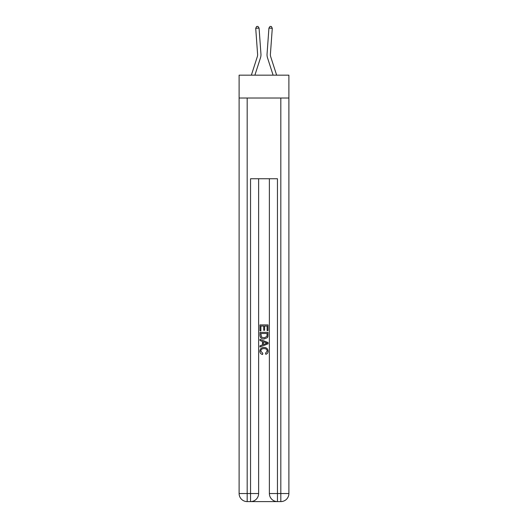 <?xml version="1.0" encoding="UTF-8"?>
<svg xmlns="http://www.w3.org/2000/svg" width="528" height="528" viewBox="0 0 528 528"><rect width="100%" height="100%" fill="white"/><g stroke="black" fill="none" stroke-linecap="round" stroke-linejoin="round"><path stroke-width="0.79" d="M288.889 98.03L288.889 75.161L239.111 75.161L239.111 98.03L288.889 98.03L288.889 493.528L280.817 493.528L280.817 98.03M260.489 57.809L254.892 75.161L260.489 57.809A10.091 10.091 143.6 0 0 260.944 53.981L259.07 28.07L260.944 53.981L259.07 28.07L260.944 53.981L259.07 28.07L260.944 53.981L259.07 28.07L260.944 53.981L259.07 28.07L260.944 53.981L259.07 28.07L260.944 53.981L259.07 28.07L260.944 53.981L259.07 28.07L255.717 28.314L256.601 26.499L257.941 26.4L259.07 28.07M257.288 56.773A6.725 6.725 -36.4 0 0 257.591 54.226A6.725 6.725 -36.4 0 1 257.288 56.773A6.725 6.725 -36.4 0 0 257.591 54.226A6.725 6.725 -36.4 0 1 257.288 56.773A6.725 6.725 -36.4 0 0 257.591 54.226A6.725 6.725 -36.4 0 1 257.288 56.773A6.725 6.725 -36.4 0 0 257.591 54.226A6.725 6.725 -36.4 0 1 257.288 56.773A6.725 6.725 -36.4 0 0 257.591 54.226A6.725 6.725 -36.4 0 1 257.288 56.773A6.725 6.725 -36.4 0 0 257.591 54.226A6.725 6.725 -36.4 0 1 257.288 56.773A6.725 6.725 -36.4 0 0 257.591 54.226A6.725 6.725 -36.4 0 1 257.288 56.773L251.361 75.161L257.288 56.773A6.725 6.725 -29.4 0 0 257.591 54.226L255.717 28.314M276.639 75.161L270.712 56.773A6.725 6.725 29.4 0 1 270.409 54.226L272.283 28.314L268.93 28.07L267.056 53.981A10.091 10.091 -143.6 0 0 267.511 57.809L273.108 75.161L267.511 57.809M251.15 501.6L276.85 501.6M277.451 501.6L277.451 493.528L269.379 493.528A8.072 8.072 0 0 0 277.451 501.6L280.817 501.6L280.817 493.528L277.451 493.528L277.451 178.741L250.549 178.741L250.549 493.528L239.111 493.528L239.111 98.03M258.621 178.741L258.621 493.528A8.072 8.072 0 0 1 250.549 501.6L247.183 501.6A8.072 8.072 0 0 1 239.111 493.528M269.379 493.528L269.379 178.741M280.817 501.6A8.072 8.072 0 0 0 288.889 493.528M259.967 330.805L259.967 324.905L268.033 324.905L268.033 330.601L267.102 330.601L267.102 326.047L264.62 326.047L264.62 330.29L263.69 330.29L263.69 326.047L260.898 326.047L260.898 330.805L259.967 330.805M259.967 335.247L259.967 332.356L268.033 332.356L267.92 336.547L267.34 337.715L264.046 338.983C261.466 338.989 260.106 337.748 259.967 335.247M260.898 333.498L261.466 337.069L264.059 337.841L266.937 336.468L267.102 333.498L260.898 333.498M259.967 340.534L259.967 339.326L268.033 342.533L268.033 343.814L259.967 347.021L259.967 345.814L262.449 344.89L262.449 341.451L259.967 340.534M265.61 342.619L263.38 341.794L263.38 344.553L267.102 343.174L265.61 342.619M260.792 351.1L262.812 353.364L262.548 354.506C260.839 354.057 259.941 352.961 259.862 351.206C260.08 348.731 261.479 347.483 264.059 347.464C266.541 347.523 267.901 348.757 268.138 351.186C268.099 352.783 267.313 353.819 265.795 354.295L265.551 353.159L267.208 351.133C266.97 349.384 265.921 348.546 264.066 348.605C262.178 348.506 261.083 349.338 260.792 351.1M270.712 56.773A6.725 6.725 36.4 0 1 270.409 54.226A6.725 6.725 36.4 0 0 270.712 56.773A6.725 6.725 36.4 0 1 270.409 54.226A6.725 6.725 36.4 0 0 270.712 56.773A6.725 6.725 36.4 0 1 270.409 54.226A6.725 6.725 36.4 0 0 270.712 56.773A6.725 6.725 36.4 0 1 270.409 54.226A6.725 6.725 36.4 0 0 270.712 56.773A6.725 6.725 36.4 0 1 270.409 54.226A6.725 6.725 36.4 0 0 270.712 56.773A6.725 6.725 36.4 0 1 270.409 54.226A6.725 6.725 36.4 0 0 270.712 56.773A6.725 6.725 36.4 0 1 270.409 54.226A6.725 6.725 36.4 0 0 270.712 56.773M268.93 28.07L267.056 53.981L268.93 28.07L267.056 53.981L268.93 28.07L267.056 53.981L268.93 28.07L267.056 53.981L268.93 28.07L267.056 53.981L268.93 28.07L267.056 53.981L268.93 28.07L267.056 53.981L268.93 28.07L270.059 26.4L271.399 26.499L272.283 28.314M247.183 98.03L247.183 501.6M258.621 493.528L250.549 493.528L250.549 501.6"/></g></svg>
